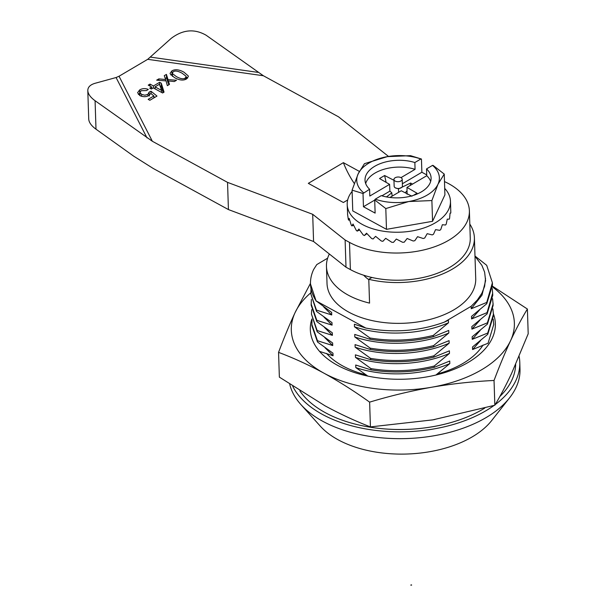 <?xml version="1.0" encoding="UTF-8"?>
<svg xmlns="http://www.w3.org/2000/svg" width="616" height="616" viewBox="0 0 616 616"><rect width="100%" height="100%" fill="white"/><g stroke="black" fill="none" stroke-linecap="round" stroke-linejoin="round"><path stroke-width="0.92" d="M354.3 183.499A61.993 35.405 59.5 0 1 343.382 162.655L308.323 183.352L343.374 202.51L347.686 199.961M444.483 181.589A70.255 39.909 178.1 0 1 469.384 210.803L470.262 237.999A70.255 39.909 178.1 0 1 427.512 276.415A70.255 39.909 178.1 0 1 350.373 269.585L346 267.198L313.575 241.503L228.428 209.571L153.23 168.468L133.649 156.133L95.996 129.191C91.361 125.795 88.935 122.43 88.727 119.081L87.803 90.621C87.811 87.141 90.267 84.692 95.164 83.268L116.078 77.531L119.034 76.245L147.701 59.328L171.125 38.431C182.713 29.591 194.371 28.521 206.098 35.212L263.371 75.745L338.569 116.847L388.527 156.441M469.384 210.803A70.255 39.909 178.1 0 1 426.634 249.218A70.255 39.909 178.1 0 1 349.495 242.388L345.114 239.994L312.697 214.306L227.543 182.375L152.352 141.272L95.08 100.731L95.996 129.191M425.733 174.351L426.726 174.721M153.877 95.973L150.82 93.416L148.995 95.519C146.177 97.028 143.135 97.058 139.886 95.611L137.599 92.7L139.663 89.913C142.281 88.388 145.153 88.211 148.294 89.389L146.585 90.552L141.11 90.706L139.947 92.546L141.611 94.402L144.845 95.203L147.909 94.379L149.134 92.084L150.997 91.214L156.98 96.073L149.857 100.277L148.156 99.345L153.877 95.973L153.938 97.875M149.349 95.988L149.134 92.084M151.351 89.043L149.726 88.157L151.667 87.01L148.233 85.139L149.996 84.092L153.43 85.971L159.652 82.298L161.276 83.183L164.049 92.131L162.593 92.985L153.292 87.896L151.351 89.043M166.058 80.888L156.664 80.165L158.836 78.879L165.658 79.533L164.272 75.668L166.42 74.405L168.022 79.61L176.507 80.265L174.32 81.551L168.399 80.966L169.446 84.431L167.336 85.678L166.058 80.888M186.571 78.91C183.445 80.758 179.441 80.342 174.544 77.662L170.232 73.928L170.108 73.296L171.895 70.894C175.013 69.054 179.01 69.469 183.899 72.141L188.219 75.876L188.342 76.523L186.571 78.91M343.382 162.655L359.374 171.402M161.538 90.398L159.552 84.2L155.055 86.856L161.538 90.398L161.6 92.446M161.646 92.462L161.577 90.375M158.882 80.334L158.836 78.879M87.803 90.621C88.019 93.971 90.437 97.343 95.08 100.731M151.721 88.819L151.667 87.01M170.955 75.075L172.411 74.074M186.101 76.831L187.611 78.14M155.117 88.897L155.055 86.856M165.296 78.532L166.528 77.801L166.42 74.405M173.35 71.687L172.372 73.034L172.58 73.704L176.353 76.592C180.419 78.825 183.352 79.325 185.139 78.109L186.101 76.784L185.878 76.084L182.097 73.204C178.039 70.994 175.121 70.486 173.35 71.687M228.428 209.571L227.543 182.375M313.575 241.503L312.697 214.306M165.696 80.858L165.658 79.533M168.669 84.892L168.399 80.966M159.729 84.746L159.652 82.298M159.76 85.693L161.384 86.587L161.276 83.183M153.908 96.889L154.624 97.467M138.354 94.448L139.955 93.209M151.074 93.632L150.997 91.214M166.528 77.801L168.137 83.014L168.022 79.61M150.065 86.132L149.996 84.092M346 267.198L345.114 239.994M153.492 88.011L153.43 85.971M154.708 88.673L155.101 88.442M151.705 88.365L152.114 88.588M161.384 86.587L163.248 92.6M374.705 200.085L363.448 206.73L363.017 193.516L352.082 190.144L352.752 210.903L386.478 229.337L385.809 208.578L374.697 199.907L375.275 199.168A41.326 23.477 -1.9 0 0 408.747 201.532L385.809 208.578M352.082 190.144L358.158 173.874L364.433 163.679L387.379 156.633L410.518 155.656L421.452 159.036L421.875 172.241L402.348 183.768M433.133 165.419L444.244 174.089L437.968 184.284A41.326 23.477 -1.9 0 0 432.532 165.381L433.133 165.419M426.726 174.898L421.875 172.241M444.244 174.089L444.914 194.856L432.563 221.313L386.478 229.337M347.609 214.029L347.201 204.55A51.659 29.345 -1.9 0 0 385.462 231.524A51.659 29.345 -1.9 0 0 450.465 201.209A51.659 29.345 -1.9 0 0 444.706 188.388M366.967 233.664L364.379 235.535L366.551 233.202L371.648 238.523A51.659 29.345 -1.9 0 0 373.08 238.985L375.606 236.344L381.335 241.018A51.659 29.345 -1.9 0 0 382.913 241.295L385.678 238.323L391.799 242.296A51.659 29.345 -1.9 0 0 393.462 242.373L396.342 239.047L402.587 242.288A51.659 29.345 -1.9 0 0 404.258 242.173L407.122 238.492L413.228 241.01A51.659 29.345 -1.9 0 0 414.83 240.702L417.556 236.675L423.254 238.515A51.659 29.345 -1.9 0 0 424.717 238.022L427.173 233.68L432.224 234.904A51.659 29.345 -1.9 0 0 433.487 234.257L435.566 229.637L439.747 230.338A51.659 29.345 -1.9 0 0 440.763 229.56L442.357 224.717L445.499 225.017A51.659 29.345 -1.9 0 0 446.215 224.147L447.262 219.142L449.226 219.18A51.659 29.345 -1.9 0 0 449.611 218.241L450.057 213.151L450.766 213.067A51.659 29.345 -1.9 0 0 450.804 212.12L450.465 201.209M363.017 193.516L369.592 189.243L369.808 196.042L389.589 184.369L389.913 191.106L381.92 195.826M375.275 199.168L381.273 195.634A33.064 18.78 178.1 0 0 414.714 194.941A33.064 18.78 178.1 0 0 431.108 178.009A33.064 18.78 178.1 0 0 426.534 168.915L432.532 165.381M431.885 200.554L408.747 201.532A41.326 23.477 -1.9 0 0 437.968 184.284L431.885 200.554L432.563 221.313M386.478 196.928L391.807 192.823L389.913 191.106M363.448 206.73L375.129 213.113L374.697 199.907M353.653 225.34L351.867 225.895L353.037 224.008L356.256 230.345A51.659 29.345 -1.9 0 0 357.203 231.108L358.92 229.029L363.163 234.912A51.659 29.345 -1.9 0 0 364.379 235.535M349.588 219.943L348.587 220.12L349.172 218.364L351.22 225.032A51.659 29.345 -1.9 0 0 351.867 225.895M395.41 187.865L398.506 188.873L398.614 192.331M398.506 188.873L410.626 183.037L410.233 185.47M389.589 184.369L379.518 178.532L384.63 175.514L393.971 180.319M384.63 175.514L386.116 182.359M363.594 192.785A41.326 23.477 -1.9 0 1 358.158 173.874A41.326 23.477 -1.9 0 1 387.379 156.633A41.326 23.477 -1.9 0 1 420.843 158.997L414.853 162.532L415.068 169.331A33.064 18.78 -1.9 0 0 365.673 183.537M369.592 189.243A33.064 18.78 178.1 0 1 365.019 180.149A33.064 18.78 178.1 0 1 381.404 163.225A33.064 18.78 178.1 0 1 414.853 162.532M413.405 195.38L417.047 193.231L406.976 187.387L407.091 194.248M411.935 196.25L401.27 190.76L389.905 197.466M430.669 181.427A33.064 18.78 -1.9 0 0 426.757 175.714L406.976 187.387M426.757 175.714L426.534 168.915M347.524 214.037L348.279 219.188A51.659 29.345 -1.9 0 0 348.587 220.12M352.121 191.391A51.659 29.345 -1.9 0 0 347.201 204.55M407.037 190.775L405.197 192.777M412.566 184.092L410.626 183.037M391.807 192.823L392.123 196.157M401.001 177.631L415.068 169.331M420.843 158.997L421.452 159.036M359.551 229.976L357.203 231.108M310.795 292.831A111.581 63.379 -1.9 0 0 295.103 312.566C289.512 324.624 283.999 337.891 278.555 352.367C293.562 357.988 308.701 364.926 323.954 373.18A111.581 63.379 -1.9 0 0 431.7 387.233A111.581 63.379 -1.9 0 0 510.579 340.679C516.177 328.798 521.783 318.241 527.388 309.032L492.43 286.147M527.388 309.032L528.197 333.787L511.642 373.311C506.059 385.2 500.454 395.842 494.841 405.236L432.755 419.873L370.424 426.903C355.394 421.098 340.255 414.075 325.017 405.813L279.364 377.123L278.555 352.367M310.479 283.314L295.103 312.566A111.581 63.379 -1.9 0 0 323.954 373.18C339.216 381.612 354.439 391.26 369.623 402.14C390.159 395.926 410.857 390.96 431.7 387.233C452.552 383.691 473.327 381.443 494.04 380.472C499.484 366.004 505.005 352.737 510.579 340.679A111.581 63.379 -1.9 0 0 492.4 286.856M493.393 313.79A92.577 52.583 178.1 0 1 446.923 371.91A92.577 52.583 178.1 0 1 337.399 365.25A92.577 52.583 178.1 0 1 311.865 319.003M326.542 353.407A85.131 48.356 -1.9 0 0 342.781 365.966A85.131 48.356 -1.9 0 0 366.243 374.89M437.052 374.028A85.131 48.356 -1.9 0 0 483.083 345.006M369.623 402.14L370.424 426.903M494.04 380.472L494.841 405.236M299.846 390.86A111.581 63.379 -1.9 0 0 365.057 426.303A111.581 63.379 -1.9 0 0 484.807 408.062M499.846 396.512A111.581 63.379 -1.9 0 0 515.654 364.472M431.724 420.05A111.581 63.379 -1.9 0 0 434.981 419.473M324.54 405.551A111.581 63.379 -1.9 0 0 326.141 406.421M435.92 375.021L449.819 363.586L449.734 361.038L434.257 367.321L434.211 366.05L449.488 353.384L449.403 350.835L433.926 357.126L433.88 355.848L449.156 343.189L449.072 340.64L433.595 346.923L433.548 345.653L448.825 332.986L448.741 330.438L433.264 336.729L433.225 335.45L448.494 322.792L448.417 320.243L444.221 322.183L471.171 306.283L471.248 308.739L486.732 302.448L492.392 282.775L486.702 265.311L474.982 256.033M471.248 308.739L481.989 295.149L485.593 280.719L484.623 272.172L481.897 265.357L474.99 256.256M486.732 302.448L486.771 303.726L471.502 316.385L471.579 318.934L487.063 312.651L487.102 313.921L471.825 326.588L471.91 329.137L487.395 322.846L487.433 324.124L472.156 336.783L472.241 339.331L487.726 333.048L487.764 334.319L472.487 346.985L472.572 349.534L488.057 343.243L493.732 324.555L493.247 319.111M487.395 322.846L493.07 304.158L492.584 298.714M471.91 329.137L479.849 320.228M487.102 313.921L492.777 295.233L492.253 288.519M433.926 357.126C412.835 362.293 391.745 363.14 370.655 359.659L355.386 354.831L355.471 357.38L370.947 368.584C392.038 372.064 413.12 371.217 434.211 366.05M370.947 368.584L370.986 369.862L355.717 365.026L355.802 367.583L367.791 376.076M370.655 359.659L370.616 358.389C391.707 361.861 412.789 361.014 433.88 355.848M319.55 351.374L333.056 355.748L332.971 353.199L317.494 341.995L317.456 340.717L332.725 345.545L332.64 342.997L317.163 331.793L317.125 330.515L332.394 335.35L332.309 332.802L316.832 321.59L316.793 320.32L332.062 325.148L331.978 322.599L316.501 311.396L316.462 310.118L331.731 314.953L331.647 312.404L316.162 300.924L365.781 328.043L354.4 324.232L354.477 326.78L369.954 337.991L370 339.262L354.724 334.434L354.808 336.983L370.285 348.186L370.332 349.465L355.055 344.629L355.139 347.185L370.616 358.389M324.386 327.358L332.394 335.35M311.688 309.679L311.473 314.16L317.125 330.515M323.731 306.96L331.731 314.953M311.026 289.281L310.81 293.763L316.462 310.118M370.285 348.186C391.376 351.667 412.466 350.82 433.548 345.653M354.808 336.983C382.913 346.562 420.72 345.16 448.825 332.986M370 339.262C391.083 342.742 412.173 341.895 433.264 336.729M311.473 314.16L317.163 331.793M327.635 258.181L316.77 264.587L313.652 269.469A90.922 51.644 -1.9 0 0 310.495 284.014A90.922 51.644 -1.9 0 0 316.162 300.924M487.726 333.048L493.401 314.353L492.916 308.916M472.241 339.331L480.18 330.43M487.433 324.124L493.108 305.428L493.054 303.164M370.332 349.465C391.414 352.937 412.504 352.09 433.595 346.923M369.954 337.991C391.045 341.464 412.135 340.617 433.225 335.45M354.477 326.78C382.582 336.359 420.389 334.958 448.494 322.792M310.495 284.014L316.17 301.193M311.357 299.484L311.18 305.236L316.832 321.59M355.139 347.185C383.244 356.756 421.051 355.355 449.156 343.189M471.579 318.934L479.517 310.033M355.802 367.583C383.907 377.154 421.714 375.752 449.819 363.586M368.791 279.61A41.326 23.477 178.1 0 1 363.74 275.244M370.986 369.862C392.076 373.335 413.167 372.488 434.257 367.321M311.142 303.957L316.793 320.32M365.781 328.043C393.139 333.164 419.288 331.215 444.221 322.183M316.77 264.587L313.652 269.469M471.171 306.283L477.377 299.961L481.874 293.285L484.63 286.294L485.531 278.34M474.397 237.868L475.721 278.663A74.39 42.25 178.1 0 1 402.733 323.3A74.39 42.25 178.1 0 1 327.019 283.476L326.465 266.482A74.39 42.25 -1.9 0 0 369.554 303.111L368.784 279.31A74.39 42.25 -1.9 0 0 474.397 237.868A74.39 42.25 -1.9 0 0 469.815 224.116M487.063 312.651L492.723 292.97M292.731 386.24A115.716 65.727 -1.9 0 0 380.703 430.961A115.716 65.727 -1.9 0 0 494.009 405.474M495.226 404.573A115.716 65.727 -1.9 0 0 519.781 362.308A115.716 65.727 -1.9 0 0 519.119 356.425M289.72 384.23A115.716 65.727 -1.9 0 0 300.916 404.573A115.716 65.727 -1.9 0 0 486.124 417.563A115.716 65.727 -1.9 0 0 509.601 397.813A115.716 65.727 -1.9 0 0 519.996 369.107L519.781 362.308M472.572 349.534L480.503 340.625M329.337 253.992A74.39 42.25 -1.9 0 0 326.465 266.482M324.055 317.155L332.062 325.148M325.048 347.755L333.056 355.748M487.764 334.319L493.439 315.631L493.385 313.367M486.771 303.726L492.446 285.031L492.392 282.767M355.471 357.38C383.575 366.959 421.382 365.558 449.488 353.384M310.81 293.763L316.501 311.396M300.916 404.573L320.266 426.11A95.056 53.992 -1.9 0 0 472.403 436.775A95.056 53.992 -1.9 0 0 491.691 420.551L509.601 397.813M312.019 319.881L311.842 325.633L317.494 341.995M311.804 324.355L317.456 340.717M324.717 337.553L332.725 345.545M371.91 277.47L368.784 279.31M399.73 177.169A4.135 2.349 -1.9 0 0 393.94 179.487A4.135 2.349 -1.9 0 0 398.144 181.697A4.135 2.349 -1.9 0 0 402.202 179.218A4.135 2.349 -1.9 0 0 399.73 177.169M393.94 179.487L394.163 186.286A4.135 2.349 -1.9 0 0 398.367 188.496A4.135 2.349 -1.9 0 0 402.425 186.017L402.202 179.218M411.511 584.877L410.803 585.061L411.511 584.877M410.826 585.131L411.619 585.108M147.701 59.328L263.371 75.745M152.352 141.272L119.034 76.245M116.078 77.531L147.008 137.907M171.895 70.894L172.01 74.29M141.611 94.402L141.672 96.335M258.035 72.38L150.635 57.142M350.373 269.585L349.495 242.388M185.139 78.109L185.185 79.564M147.909 94.379L147.963 96.027M139.663 89.913L139.77 93.316M139.932 92.346L140.04 95.749M186.101 76.784L186.171 79.133M172.48 76.43L172.372 73.034M493.755 324.84L493.716 323.569"/></g></svg>
